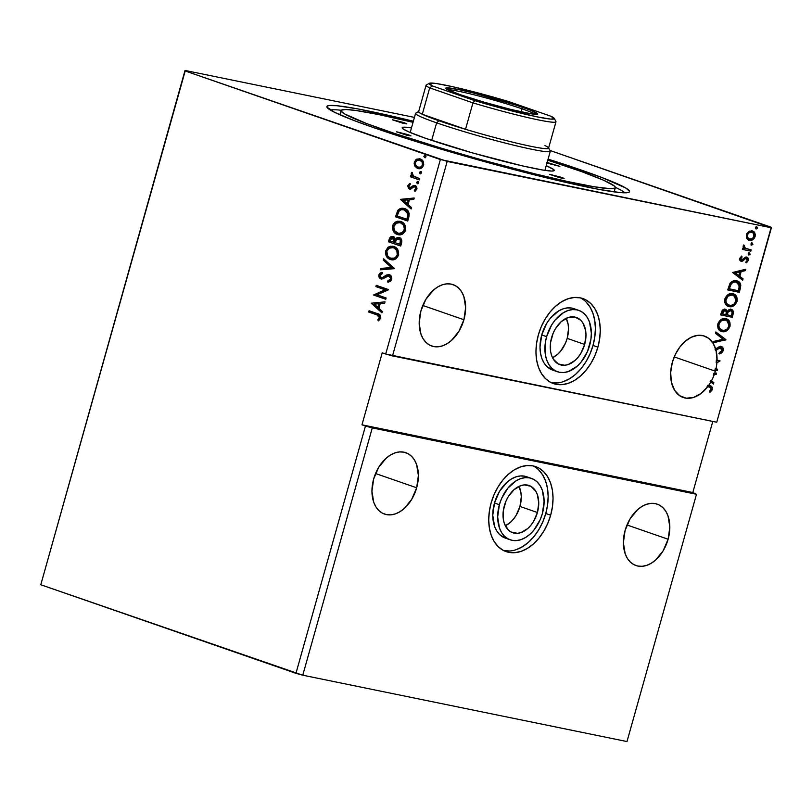 <?xml version="1.0" encoding="UTF-8"?>
<svg xmlns="http://www.w3.org/2000/svg" width="812" height="812" viewBox="0 0 812 812"><rect width="100%" height="100%" fill="white"/><g stroke="black" fill="none" stroke-linecap="round" stroke-linejoin="round"><path stroke-width="1.22" d="M567.192 338.381A24.989 16.808 109.1 0 0 566.228 318.314L568.146 324.465L568.512 328.931L567.192 338.381L584.66 344.44L567.192 338.381A24.989 16.808 109.1 0 1 552.546 357.737L557.57 354.357L560.645 351.149L565.558 342.999L567.192 338.381M551.581 337.67A24.989 16.808 -70.9 0 1 576.317 317.451A24.989 16.808 -70.9 0 1 584.66 344.44L585.99 335.001L585.625 330.535L582.925 322.973L580.692 320.172L574.876 317.045L568.024 317.583L561.193 321.684L555.418 328.738L553.216 333.052L550.587 342.42L550.617 351.586L551.652 355.636L553.317 359.137L558.28 363.949L564.736 365.268L568.217 364.537L575.048 360.426L578.124 357.209L580.824 353.372L584.66 344.44A24.989 16.808 -70.9 0 1 559.925 364.669A24.989 16.808 -70.9 0 1 551.581 337.67M519.954 506.434A24.989 16.808 109.1 0 0 518.99 486.368L520.908 492.529L521.274 496.985L519.954 506.434L537.422 512.504L519.954 506.434A24.989 16.808 109.1 0 1 505.308 525.79L510.332 522.42L513.407 519.203L516.107 515.366L519.954 506.434M504.343 505.724A24.989 16.808 -70.9 0 1 529.079 485.505A24.989 16.808 -70.9 0 1 537.422 512.504L538.752 503.054L537.351 494.528L535.687 491.037L530.733 486.226L524.278 484.906L520.786 485.637L513.955 489.748L508.18 496.802L505.977 501.105L503.349 510.474L503.379 519.639L504.414 523.699L508.322 530.003L511.042 532.002L517.498 533.322L520.979 532.591L527.81 528.48L530.886 525.262L533.586 521.426L537.422 512.504A24.989 16.808 -70.9 0 1 512.687 532.723A24.989 16.808 -70.9 0 1 504.343 505.724M528.795 477.659L524.765 476.208L520.401 475.944L515.864 476.898L511.337 479.019L506.992 482.237L499.481 491.402L494.488 503.014L499.38 504.709A32.49 21.843 -70.9 0 1 531.535 478.42A32.49 21.843 -70.9 0 1 542.386 513.519A32.49 21.843 -70.9 0 1 510.23 539.807A32.49 21.843 -70.9 0 1 499.38 504.709L494.488 503.014A32.49 21.843 109.1 0 0 505.338 538.112A32.49 21.843 109.1 0 0 507.855 538.742M538.61 469.823L542.629 474.868L545.634 481.171L547.501 488.469L548.151 496.508L547.562 504.962L545.765 513.509L550.658 515.204A44.985 30.247 -70.9 0 1 506.13 551.612A44.985 30.247 -70.9 0 1 491.108 503.024L489.311 511.57L488.722 520.025L489.382 528.054L491.24 535.362L494.244 541.665L498.263 546.709L503.166 550.313L508.738 552.333L514.778 552.688L521.06 551.368L527.323 548.435L533.352 543.979L538.894 538.194L543.746 531.281L547.714 523.517L550.658 515.204L552.454 506.658L553.043 498.203L552.393 490.174L550.526 482.866L547.532 476.563L543.502 471.518L538.61 467.915L533.027 465.895L526.988 465.54L520.715 466.859L514.443 469.793L508.424 474.249L502.872 480.034L498.02 486.946L494.051 494.711L491.108 503.024A44.985 30.247 -70.9 0 1 535.636 466.616A44.985 30.247 -70.9 0 1 550.658 515.204L545.765 513.509A44.985 30.247 109.1 0 0 533.139 465.926L533.717 466.22M552.678 370.089L546.892 366.506L543.989 362.862L541.817 358.315L540.477 353.037L540 347.242L541.726 334.96L546.618 336.655A32.49 21.843 -70.9 0 1 578.773 310.367A32.49 21.843 -70.9 0 1 589.624 345.455A32.49 21.843 -70.9 0 1 557.468 371.754A32.49 21.843 -70.9 0 1 546.618 336.655L541.726 334.96A32.49 21.843 109.1 0 0 552.576 370.059A32.49 21.843 109.1 0 0 555.093 370.688M550.983 382.553A44.985 30.247 109.1 0 0 593.004 345.455L597.896 347.15A44.985 30.247 -70.9 0 1 553.368 383.558A44.985 30.247 -70.9 0 1 538.346 334.96L536.549 343.517L535.961 351.961L536.62 360L538.478 367.308L541.482 373.601L545.502 378.656L550.404 382.249L555.976 384.269L562.016 384.634L568.298 383.315L574.561 380.371L580.59 375.926L586.132 370.13L590.984 363.228L594.952 355.463L597.896 347.15L599.692 338.604L600.281 330.149L599.632 322.12L597.764 314.812L594.77 308.509L590.74 303.465L585.848 299.861L580.265 297.842L574.226 297.486L567.953 298.806L561.681 301.739L555.662 306.195L550.11 311.981L545.258 318.893L541.289 326.647L538.346 334.96A44.985 30.247 -70.9 0 1 582.874 298.562A44.985 30.247 -70.9 0 1 597.896 347.15L593.004 345.455A44.985 30.247 109.1 0 0 580.377 297.862L580.956 298.166M668.114 539.239L626.996 524.968L668.114 539.239L669.829 526.968L668.012 515.884L665.85 511.337L662.937 507.693L659.405 505.084L655.375 503.633L651.011 503.369L646.484 504.323L641.947 506.444L637.603 509.662L630.092 518.827L625.098 530.439A32.49 21.843 -70.9 0 1 657.253 504.15A32.49 21.843 -70.9 0 1 668.114 539.239A32.49 21.843 -70.9 0 1 635.948 565.538A32.49 21.843 -70.9 0 1 625.098 530.439L623.383 542.721L625.199 553.794L627.361 558.351L630.274 561.995L633.807 564.594L637.836 566.055L642.19 566.309L646.728 565.355L651.254 563.234L655.609 560.026L663.11 550.851L668.114 539.239M416.668 487.789L375.56 473.518L416.668 487.789L418.393 475.507L416.576 464.434L414.404 459.876L411.501 456.232L407.969 453.634L403.94 452.172L399.575 451.919L395.038 452.873L390.511 454.994L386.167 458.201L378.656 467.377L373.662 478.989A32.49 21.843 -70.9 0 1 405.817 452.69A32.49 21.843 -70.9 0 1 416.668 487.789A32.49 21.843 -70.9 0 1 384.512 514.077A32.49 21.843 -70.9 0 1 373.662 478.989L371.937 491.26L373.753 502.344L375.926 506.891L378.828 510.535L382.361 513.143L386.39 514.595L390.755 514.859L395.292 513.905L399.819 511.783L404.163 508.566L411.674 499.4L416.668 487.789M463.906 319.735L422.798 305.464L463.906 319.735L465.631 307.454L463.814 296.37L461.642 291.823L458.739 288.179L455.207 285.58L451.178 284.119L446.813 283.865L442.276 284.809L437.749 286.93L433.405 290.148L425.894 299.323L420.9 310.935A32.49 21.843 -70.9 0 1 453.055 284.636A32.49 21.843 -70.9 0 1 463.906 319.735A32.49 21.843 -70.9 0 1 431.751 346.024A32.49 21.843 -70.9 0 1 420.9 310.935L419.175 323.206L420.992 334.29L423.164 338.837L426.067 342.481L429.599 345.08L433.628 346.541L437.993 346.795L442.53 345.851L447.057 343.73L451.401 340.512L458.912 331.337L463.906 319.735M715.352 371.185L674.234 356.915L715.352 371.185A32.49 21.843 109.1 0 0 715.626 370.17A32.49 21.843 -70.9 0 1 715.352 371.185A32.49 21.843 -70.9 0 1 714.621 373.54A32.49 21.843 109.1 0 0 715.352 371.185M714.925 369.927L717.29 370.505L717.646 369.216L715.24 368.618A32.49 21.843 -70.9 0 1 714.925 369.927L717.29 370.505L717.646 369.216L715.94 368.861A32.49 21.843 109.1 0 0 716.894 362.873A32.49 21.843 -70.9 0 1 715.94 368.861L715.24 368.618A32.49 21.843 109.1 0 1 714.925 369.927L717.29 370.505L714.925 369.927M716.194 362.629L716.894 362.873L720.011 360.812L716.357 359.96A32.49 21.843 -70.9 0 1 716.194 362.629A32.49 21.843 109.1 0 0 716.357 359.96L717.057 360.203L716.052 350.459A32.49 21.843 -70.9 0 1 717.057 360.203L719.929 361.107L716.194 362.629M720.67 347.729L718.721 347.678L715.352 350.226L716.052 350.459L719.736 347.8L721.411 348.084L721.969 350.479L719.3 352.723L719.594 353.89L721.665 352.885L723.076 350.977L723.319 349.058L722.081 346.876L719.341 346.602L715.697 349.201L715.007 348.957A32.49 21.843 -70.9 0 1 715.352 350.226L720.904 347.8L719.97 347.485L721.969 350.479L719.3 352.723L719.594 353.89L723.187 350.632L722.487 350.388L718.894 353.646M712.855 342.918A32.49 21.843 -70.9 0 1 715.697 349.201L712.855 342.918L725.948 339.7L715.879 331.946L715.484 333.346L723.127 339.233L713.19 341.527L712.814 342.857L712.114 342.613A32.49 21.843 -70.9 0 1 712.154 342.674L725.887 339.913L712.916 342.502L725.948 339.7L715.879 331.946L715.484 333.346L723.127 339.233L713.19 341.527L712.814 342.857L708.602 338.289L703.334 335.742L697.396 335.407L691.205 337.295L685.206 341.284L679.817 347.089L675.422 354.296L672.336 362.385A32.49 21.843 -70.9 0 1 704.491 336.087A32.49 21.843 -70.9 0 1 712.814 342.857L712.114 342.613A32.49 21.843 109.1 0 1 712.154 342.674L712.855 342.918M624.702 192.809A153.701 10.13 15.7 0 0 615.354 187.328A153.701 10.13 -164.3 0 1 624.702 192.809M582.255 170.408A157.203 10.363 -164.3 0 1 629.026 192.221A157.203 10.363 -164.3 0 1 532.114 174.255A157.203 10.363 -164.3 0 1 374.159 127.819L424.148 144.049L482.369 161.04L539.95 176.214L597.805 189.176L619.586 192.515L627.422 192.667L629.198 192.119L629.513 191.155L625.798 188.019L601.702 177.442L548.09 159.122A157.203 10.363 -164.3 0 1 582.255 170.408L581.087 171.444L582.255 170.408M626.986 741.559L302.764 675.208L372.272 427.924L696.493 494.275L626.986 741.559L696.493 494.275L692.809 492.519L712.794 421.438L692.809 492.519L696.493 494.275L372.272 427.924L302.764 675.208L295.954 673.321L365.461 426.036L372.272 427.924L365.461 426.036L295.954 673.321L40.783 584.752L185.197 70.979L440.368 159.548L385.71 354.012L382.219 352.794L361.969 424.818L365.461 426.036L692.809 492.519L361.969 424.818L382.219 352.794L385.71 354.012L440.368 159.548L771.4 227.786L716.742 422.25L392.511 355.9L447.179 161.436L392.511 355.9L385.71 354.012L716.742 422.25L771.217 227.248L549.988 150.464L771.4 227.786L447.179 161.436L185.197 70.979L40.783 584.752L185.014 70.441L40.783 584.752L302.764 675.208L626.986 741.559M732.241 317.289L733.409 312.194L732.607 310.194L731.013 309.291L729.054 309.565L727.308 311.341L725.958 309.484L723.522 309.443L721.929 310.966L720.67 314.924L732.241 317.289L720.691 314.823L732.241 317.289L733.185 313.929C733.652 311.25 732.921 309.697 731.013 309.291L727.308 311.341L725.289 309.26C723.462 308.905 722.142 310.001 721.33 312.549L720.67 314.924L732.241 317.289M740.371 288.392L740.798 285.073L739.702 282.566L737.529 281.084L734.2 280.708L730.11 283.226L727.694 289.925L739.275 292.3L740.371 288.392L739.671 288.148L738.575 292.056L739.275 292.3L740.371 288.392C741.204 283.824 739.925 281.297 736.535 280.8C734.21 280.12 732.018 281.013 729.947 283.469L727.694 289.925L739.275 292.3L727.714 289.833L738.575 292.056L739.671 288.148L740.371 288.392M746.766 238.505L747.933 239.763L750.186 240.464L754.115 238.525L755.292 234.353L753.495 231.471L749.567 231.105L746.736 233.714L746.39 237.723L749.415 240.372C751.81 240.9 753.709 239.611 755.109 236.525C755.495 233.227 754.49 231.349 752.085 230.892L748.715 231.532L746.35 234.729L746.766 238.505M750.836 251.141L751.201 249.852L744.99 248.147L744.188 246.98L744.513 245.721L743.619 245.112L743.142 246.635L743.985 248.381L742.736 248.117L742.381 249.416L750.836 251.141L742.401 249.325L750.836 251.141L751.201 249.852L745.507 248.472L743.792 244.919L743.224 245.843L743.985 248.381L742.736 248.117L742.381 249.416L750.836 251.141M741.559 259.952L740.077 258.226L741.427 256.754L740.077 258.226L740.767 258.47L742.127 256.998L741.62 256.095L739.641 258.622L739.793 260.124L740.859 261.149L742.655 261.109L745.517 258.581L746.857 258.632L747.324 260.297L745.934 261.89L746.512 262.794L748.522 259.738L748.167 258.135L746.938 257.191L745.294 257.292L741.985 259.962L740.737 259.038L742.127 256.998L741.62 256.095L739.712 258.338L741.234 261.261L742.655 261.109L745.517 258.581L746.583 258.49L745.71 258.196L747.324 260.297L745.934 261.89L746.512 262.794L748.4 260.368L746.725 257.14L741.295 259.86M716.164 374.505L716.56 373.094L713.921 373.297A32.49 21.843 -70.9 0 1 713.413 374.728A32.49 21.843 109.1 0 0 713.921 373.297L716.56 373.094L716.164 374.505L713.413 374.728L716.164 374.505M672.336 362.385L670.661 372.596L671.422 382.188L674.528 390.176L679.664 395.698L686.292 398.195L693.712 397.393L701.142 393.373L707.81 386.573L711.028 387.943L711.038 389.364L709.363 391.435L710.074 392.277L711.921 390.288L712.368 387.547L711.353 386.177L708.673 385.375A32.49 21.843 109.1 0 0 710.804 382.026L713.474 384.086L713.87 382.675L711.474 380.828A32.49 21.843 109.1 0 0 714.113 374.971A32.49 21.843 -70.9 0 1 711.474 380.828L713.87 382.675L710.774 380.584L713.169 382.432L712.845 383.599L713.169 382.432L713.87 382.675L713.474 384.086L710.804 382.026A32.49 21.843 -70.9 0 1 708.673 385.375L707.973 385.132A32.49 21.843 -70.9 0 1 707.11 386.329L709.962 387.08L711.109 389.141L709.363 391.435L710.074 392.277L712.297 389.374L710.632 385.862L707.973 385.132A32.49 21.843 -70.9 0 1 707.11 386.329L707.81 386.573A32.49 21.843 -70.9 0 1 683.186 397.484A32.49 21.843 -70.9 0 1 672.336 362.385M732.597 272.477L742.665 280.231L743.061 278.82L739.833 276.334L741.163 271.614L745.355 270.65L745.751 269.239L732.597 272.477L742.665 280.231L743.061 278.82L739.833 276.334L741.163 271.614L745.355 270.65L745.751 269.239L732.597 272.477M748.867 255.069L750.136 254.197L749.476 252.918L748.431 253.354L748.309 254.674L748.867 255.069L750.136 254.197L749.476 252.918L748.207 253.801L748.735 255.029M756.195 229.004L757.464 228.121L756.804 226.842L755.759 227.279L755.637 228.608L756.195 229.004L757.464 228.121L756.804 226.842L755.536 227.725L756.063 228.964M751.658 245.163L752.927 244.28L752.267 243.011L751.212 243.438L751.09 244.767L751.658 245.163L752.927 244.28L752.267 243.011L750.998 243.884L751.516 245.122M733.216 293.812L736.332 301.14L737.032 301.384C737.509 296.857 736.078 294.289 732.749 293.7C729.43 292.929 726.791 294.695 724.832 298.999C724.395 303.505 725.847 306.053 729.176 306.632L733.936 305.657L737.032 301.384L736.87 297.131L735.296 294.908L733.266 293.822L730.567 293.629L728.313 294.431L725.075 298.248L724.832 302.724L726.466 305.292L729.176 306.632L728.049 306.297M726.192 318.811L729.308 326.14L730.008 326.383C730.485 321.846 729.054 319.289 725.725 318.69C722.406 317.918 719.767 319.684 717.808 323.988C717.372 328.505 718.813 331.052 722.142 331.631L726.913 330.646L730.008 326.383L729.846 322.131L728.273 319.898L726.243 318.822L723.543 318.619L721.279 319.431L718.052 323.237L718.001 328.241L719.442 330.281L722.142 331.631L721.026 331.286M414.435 117.395L185.014 70.441L414.435 117.395M715.737 373.287L715.463 374.261L715.737 373.287M418.627 168.683L414.83 166.095L417.226 168.287L420.159 168.622L422.565 167.231L423.783 164.176L422.575 160.553L419.449 158.746L415.632 159.873L414.13 163.161L414.607 165.668L415.49 166.227L414.983 162.227L414.323 162.085L414.83 166.095L418.271 168.622M419.307 179.899L419.672 178.61L413.105 175.879L412.273 174.651L412.567 173.271L411.603 172.499L411.126 174.012L412.039 175.96L410.73 175.504L410.364 176.793L419.307 179.899L419.672 178.61L413.653 176.295L411.785 172.327L411.207 173.2L412.039 175.96L410.73 175.504L410.364 176.793L419.307 179.899M409.979 187.734L411.217 187.775L409.664 187.663L408.812 185.999L410.212 184.669L409.664 183.644L407.685 185.704L408.568 188.557L410.831 189.044L413.805 186.841L414.993 186.943L415.805 188.546L414.303 190.353L414.922 191.388L416.992 188.506L416.475 186.598L414.699 185.42L413.105 185.664L410.557 187.643L409.268 187.45L408.852 185.867L410.212 184.669L409.664 183.644L407.685 185.704L410.324 183.786M408.832 217.149L409.177 213.383L408.04 210.968L405.736 209.09L402.214 208.187L400.225 208.532L397.951 210.186L395.505 216.804L407.736 221.057L408.832 217.149C409.654 212.511 408.263 209.679 404.68 208.643L403.554 208.329L397.778 210.42L395.505 216.804L407.736 221.057L408.832 217.149M399.301 237.51L396.083 239.215L393.262 236.607C391.333 235.957 389.953 236.901 389.141 239.418L389.811 239.56L389.141 241.935L389.811 239.56L389.141 239.418L388.481 241.803L400.712 246.046L401.798 240.484L400.986 238.698L399.047 237.439L397.241 237.5L395.424 239.083L393.627 236.749L390.785 236.779L388.481 241.803L400.712 246.046L401.656 242.686C402.102 239.956 401.311 238.231 399.301 237.51L398.824 237.388M394.348 268.67L383.69 258.825L383.294 260.226L391.425 267.534L381.001 268.396L380.605 269.807L394.409 268.457L383.69 258.825L383.294 260.226L391.425 267.534L381.001 268.396L380.605 269.807L394.348 268.67M386.116 297.974L377.012 294.807L388.481 289.569L376.24 285.317L375.885 286.616L385 289.782L373.52 295.02L385.751 299.263L386.116 297.974L377.012 294.807L388.4 289.864L376.24 285.317L375.885 286.616L385 289.782L373.52 295.02L385.751 299.263L386.116 297.974M376.869 314.863L379.539 316.812L379.234 318.365L377.722 319.877L378.473 320.862L380.777 318.172L379.975 314.894L369.095 310.742L368.729 312.041L377.539 314.995L368.729 312.041L376.869 314.863L379.519 317.756L377.722 319.877L378.473 320.862L380.777 318.172C380.869 315.391 379.722 313.868 377.357 313.615L369.095 310.742L368.729 312.041L369.399 312.173L369.734 310.966L369.399 312.173L376.869 314.863M371.216 303.201L381.934 312.833L382.33 311.432L378.899 308.337L380.219 303.617L384.634 303.252L385.03 301.851L371.216 303.201L371.937 303.12L371.216 303.201L381.934 312.833L382.33 311.432L378.899 308.337L380.219 303.617L384.634 303.252L385.03 301.851L371.216 303.201M381.589 279.044L387.659 276.029L390.004 276.324L391.049 277.684L391.049 279.226L388.978 276.029L391.049 279.226L389.841 280.647L388.268 281.155L391.049 279.226L390.389 279.095L387.608 281.023L388.532 282.16L387.608 281.023L387.933 282.282L391.82 278.617L390.907 275.826L388.775 274.598L386.35 275.075L382.513 277.531L380.889 277.45L380.036 275.532L382.29 273.624L381.813 272.355L380.087 273.126L378.828 274.882L378.889 276.933L379.904 278.364L382.888 278.861L388.329 275.918L390.004 276.78L390.481 278.648L389.892 279.967L387.608 281.023L387.933 282.282L390.602 281.185L391.668 279.44C391.952 276.963 391.181 275.4 389.354 274.74L388.907 274.618M391.567 259.779L390.288 259.454L393.739 259.718L396.033 258.724L398.662 254.42L397.636 249.497L393.861 246.503L390.379 246.219L388.055 247.224L385.497 251.202L385.456 253.892L386.492 256.48L388.207 258.338L390.948 259.586C387.436 258.47 385.873 255.597 386.258 250.959L385.598 250.817C385.203 255.455 386.776 258.338 390.288 259.454L391.232 259.718M398.59 234.78L397.312 234.465L400.763 234.719L403.056 233.724L404.944 231.623L405.685 229.42L404.66 224.508L402.975 222.62L400.326 221.341L397.403 221.229L395.079 222.234L393.191 224.376L392.45 226.599L393.526 231.491L395.728 233.694L397.971 234.597C394.459 233.48 392.896 230.598 393.282 225.959L392.622 225.827C392.237 230.466 393.8 233.348 397.312 234.465L398.256 234.719M400.407 199.356L411.126 208.988L411.522 207.578L408.091 204.492L409.41 199.772L413.826 199.407L414.221 197.996L400.407 199.356L401.128 199.275L400.407 199.356L411.126 208.988L411.522 207.578L408.091 204.492L409.41 199.772L413.826 199.407L414.221 197.996L400.407 199.356M417.957 183.827L416.576 182.264L417.287 183.695L418.038 183.664L418.647 182.477L417.713 181.492L416.526 182.517L417.449 183.735M420.738 173.92L419.357 172.357L420.078 173.788L420.829 173.748L421.428 172.56L420.504 171.586L419.317 172.601L420.24 173.829M425.285 157.761L423.905 156.188L424.615 157.619L425.366 157.589L425.975 156.401L425.041 155.427L423.854 156.442L424.777 157.67M413.349 121.242L358.61 109.052L336.828 105.712L328.992 105.56L327.216 106.108L326.901 107.082L334.625 112.35L354.712 120.785L374.159 127.819A157.203 10.363 -164.3 0 1 327.013 107.326A157.203 10.363 -164.3 0 1 413.349 121.242M330.403 110.087A153.701 10.13 -164.3 0 1 341.233 110.27A153.701 10.13 15.7 0 0 330.403 110.087M379.783 316.142L380.189 317.888L378.382 320.009L378.849 320.618L377.722 319.877L378.382 320.009L380.189 317.888L377.539 314.995L379.377 315.797M382.036 312.468L371.876 303.343L382.036 312.468M378.463 307.494L379.478 303.871L378.818 303.739L379.478 303.871L378.463 307.494L377.793 307.352L378.463 307.494M374.2 304.124L378.818 303.739L377.793 307.352L374.2 304.124L378.818 303.739L377.793 307.352L374.2 304.124M385.781 299.181L373.52 295.02L385.67 289.914L375.885 286.616L376.545 286.748L376.88 285.54L376.545 286.748L385.67 289.914L374.18 295.152L385.781 299.181M388.694 275.948L389.638 276.161L388.694 275.948M389.638 276.161L388.319 276.171L389.638 276.161M380.848 278.881L381.508 279.013L379.498 275.014L378.828 274.882L381.295 278.993M389.354 274.74L384.624 276.161L385.284 276.293L383.173 277.674L381.153 277.572L380.087 275.339L382.29 273.624L381.813 272.355L378.828 274.882L382.482 272.497M381.823 277.704L381.153 277.572M389.435 274.73L385.284 276.293L390.014 274.872M387.009 275.217L386.421 275.532M382.036 272.639L380.747 273.268M380.747 273.258L379.397 276.415L381.752 279.084M381.325 269.746L381.66 268.539L381.001 268.396L392.094 267.676L383.294 260.226L383.954 260.358L384.249 259.322L383.954 260.358L392.094 267.676L381.66 268.539L381.325 269.746M390.288 259.454C393.749 260.723 396.489 259.302 398.489 255.181C398.925 250.532 397.383 247.64 393.861 246.503L392.876 246.229L385.598 250.817L393.201 246.31M388.735 247.345L386.512 250.208L386.207 254.44L388.461 258.135L392.074 259.881M387.598 257.221L388.075 257.769M389.872 259.119L390.41 259.373M392.226 246.229L389.841 246.736M387.314 248.726L386.827 249.497M393.252 247.69L396.581 249.497L398.093 253.679L397.423 256.074L395.901 257.739L392.206 258.531M397.21 250.319L397.515 250.878M391.76 258.429L389.78 257.78L387.588 255.77L386.867 251.202C388.512 247.904 390.714 246.767 393.495 247.802L394.155 247.934L393.495 247.802C396.347 248.695 397.586 251.03 397.22 254.795L397.88 254.927C398.245 251.162 397.007 248.827 394.155 247.934L396.855 250.735L397.22 254.795C395.606 258.064 393.414 259.19 390.643 258.155C387.821 257.262 386.563 254.948 386.867 251.202L389.222 248.137L393.049 247.66M391.303 258.297C394.074 259.322 396.266 258.196 397.88 254.927L397.22 254.795L396.073 256.886L394.338 258.094L390.643 258.155M393.323 236.586L391.151 237.114L389.811 239.56C390.623 237.033 391.993 236.089 393.932 236.739M399.463 237.52L397.393 237.886L396.083 239.215L399.961 237.652M392.064 236.657L391.445 236.921M398.865 238.819L401.047 240.413L400.895 242.971C401.493 240.931 401.067 239.581 399.595 238.941L398.996 238.819M393.241 237.946L392.582 237.814L394.013 242.301L390.095 240.941L390.47 239.601L393.587 238.038L395.129 239.936L394.683 242.443L393.587 238.038L392.947 237.916M394.206 241.641L394.683 242.443L390.095 240.941L391.445 238.007L393.932 238.586L394.206 241.641M393.587 238.038L392.927 237.906M395.271 242.737L396.175 240.078L398.966 238.819C400.407 239.449 400.834 240.788 400.235 242.839L400.895 242.971L400.235 242.839L399.819 244.321L400.478 244.453L395.271 242.737L396.439 239.672L398.205 238.687L400.387 240.281L399.819 244.321L395.271 242.737M397.312 234.465C400.783 235.734 403.513 234.303 405.513 230.192C405.949 225.533 404.406 222.64 400.884 221.514L399.9 221.24L392.622 225.827L400.225 221.321M395.759 222.356L393.282 225.959L393.343 229.847L395.485 233.145L399.098 234.891M396.895 234.13L397.433 234.384M399.25 221.24L396.865 221.747M394.338 223.736L393.861 224.508M398.337 233.298C401.098 234.333 403.29 233.206 404.904 229.938L404.244 229.796L404.904 229.938C405.269 226.172 404.031 223.838 401.179 222.945L400.519 222.803C403.371 223.706 404.609 226.03 404.244 229.796C402.63 233.074 400.438 234.191 397.667 233.166C394.845 232.273 393.587 229.948 393.891 226.203C395.535 222.904 397.738 221.767 400.519 222.803L404.244 225.33L405.046 229.319L402.935 232.739L399.23 233.541M404.244 225.33L404.549 225.878M400.377 222.721L403.574 225.198L404.386 229.177L402.265 232.608L398.57 233.409L394.612 230.781L393.759 226.822L396.246 223.138L400.072 222.671M401.179 222.945L400.519 222.803M398.783 233.44L397.667 233.166M404.477 208.522L401.788 208.42L399.169 209.719L396.165 216.946L407.756 220.965L395.505 216.804L396.165 216.946L396.875 214.398L396.215 214.256L396.875 214.398L398.448 210.552L397.778 210.42L403.899 208.41M403.564 209.74L404.63 209.953M407.979 212.429L408.548 214.957L407.502 219.463L397.119 215.951L398.743 211.496C400.448 209.577 402.305 209.049 404.315 209.932L407.604 211.871M404.092 209.821L408.558 214.5L404.975 210.064L403.767 209.77M404.975 210.064L407.725 213.262L407.238 217.931L407.898 218.073L408.558 214.5L407.898 214.368L406.842 219.321L407.502 219.463L407.898 218.073L407.238 217.931L406.842 219.321L397.119 215.951L399.311 210.785L401.422 209.658L404.315 209.932M411.227 208.623L401.067 199.488L411.227 208.623M407.654 203.639L408.669 200.026L408 199.884L408.669 200.026L407.654 203.639L406.985 203.507L407.654 203.639M403.391 200.27L408 199.884L406.985 203.507L403.391 200.27L408 199.884L406.985 203.507L403.391 200.27M410.557 187.643L411.846 186.669L409.664 187.663M410.04 189.125L413.805 186.841L415.409 186.963L416.404 189.044L414.739 186.831L416.404 189.044L414.303 190.353L415.368 191.165L414.303 190.353L414.922 191.388L416.881 189.145L415.064 185.522L413.562 185.471L411.846 186.669L413.562 185.471L415.724 185.654M413.805 186.841L414.739 186.831M415.409 186.963L414.465 186.973M409.339 188.973L409.999 189.115L408.355 185.836L407.685 185.704L409.725 189.084M410.03 183.938L408.487 185.451L408.253 186.983L410.364 189.206M415.358 185.562L413.765 185.796L411.217 187.775M417.287 183.695L418.616 182.974L417.723 181.492M417.896 181.543L416.576 182.264L418.556 181.675M417.804 181.705L417.195 182.649L417.774 183.756M419.327 179.817L410.364 176.793L411.024 176.935L411.369 175.727L411.024 176.935L419.327 179.817M412.273 172.641L411.796 174.154L412.709 176.092L412.039 175.96L412.709 176.092L411.867 173.332L411.207 173.2L412.445 172.459M420.078 173.788L421.398 173.057L420.514 171.586M420.687 171.626L419.357 172.357L421.347 171.768M420.596 171.799L419.977 172.743L420.565 173.839M417.642 168.449L418.302 168.581L417.642 168.449C420.169 169.363 422.149 168.307 423.58 165.303C423.945 161.923 422.859 159.812 420.311 158.969L416.779 159.122L414.323 162.085L414.983 162.227L417.439 159.254L416.779 159.122L419.936 158.858M420.311 158.969L419.611 158.776M420.108 158.878L416.657 159.71L414.861 162.755L415.754 166.653L418.708 168.703M420.007 160.238L422.666 161.994L423.235 164.643L421.184 167.282L418.677 167.292C420.555 168.013 422.037 167.262 423.143 165.059C423.367 162.552 422.524 160.999 420.616 160.4L419.733 160.197M415.419 162.471C416.556 160.289 418.068 159.548 419.956 160.258L420.616 160.4L419.956 160.258C421.864 160.857 422.707 162.41 422.484 164.927L423.143 165.059L422.484 164.927C421.377 167.13 419.895 167.871 418.018 167.16C416.099 166.551 415.236 164.988 415.419 162.471L417.429 160.279L419.956 160.258L422.189 162.167L422.341 165.323L420.525 167.14L417.713 167.039L415.734 165.181L415.419 162.471M418.88 167.353L418.018 167.16M424.615 157.619L425.945 156.899L425.052 155.427M425.224 155.468L423.905 156.188L425.884 155.61M425.133 155.64L424.524 156.574L425.102 157.68M710.297 385.761L712.297 389.374L711.596 389.131L709.373 392.034L711.708 388.654L711.434 386.725L710.185 385.71M744.929 269.432L744.655 270.406L745.355 270.65L740.463 271.381L741.163 271.614L740.463 271.381L739.133 276.1L743.061 278.82L742.361 278.587L742.036 279.744L742.361 278.587L739.133 276.1L740.463 271.381L744.655 270.406L744.929 269.432M734.718 272.7L738.798 275.542L734.718 272.7L739.813 271.929L734.718 272.7L739.813 271.929L738.798 275.542L734.718 272.7M740.666 259.657L740.077 258.226L740.859 259.708M746.025 256.896L748.4 260.368L747.7 260.124L745.812 262.55M746.411 258.439L744.817 258.338L745.517 258.581L744.817 258.338L743.559 259.535L744.249 259.779L743.559 259.535L741.955 260.865L742.655 261.109L740.544 261.017L745.944 258.277M740.656 261.058L741.234 261.261L740.656 261.058M746.106 262.367L747.822 259.495L746.441 257.018M748.776 252.674L750.136 254.197L748.177 254.826M748.349 254.846L749.395 254.075L749.09 252.806M744.807 248.228L743.63 247.132L743.559 245.194L744.513 245.721L743.508 246.026L744.807 248.228L745.69 248.563M750.481 249.7L750.136 250.898L750.481 249.7M745.852 248.604L744.98 248.31M756.104 226.609L757.464 228.121L755.505 228.761M755.667 228.781L756.723 227.999L756.419 226.731M752.612 231.034L752.085 230.892M751.384 230.649C753.79 231.105 754.805 232.983 754.409 236.282L755.109 236.525L754.409 236.282C753.008 239.367 751.11 240.656 748.715 240.129L748.491 240.078M748.826 240.21L749.415 240.372M748.329 240.027L751.222 239.905L753.414 238.281L754.531 233.785M754.592 234.11L753.932 232.394L752.115 230.872M751.81 232.212L751.729 232.191C753.536 232.496 754.318 233.866 754.064 236.312C752.988 238.586 751.557 239.51 749.791 239.083C747.974 238.769 747.172 237.388 747.385 234.942L746.685 234.698L747.385 234.942C748.502 232.689 749.943 231.765 751.729 232.191L751.029 231.948C749.243 231.521 747.801 232.445 746.685 234.698C746.472 237.145 747.273 238.525 749.09 238.84L746.817 237.002L746.827 234.292L749.232 232.049L752.085 232.364M748.532 238.677L748.014 238.423M751.729 232.191L753.658 233.43L753.932 236.718L752.176 238.718L749.232 238.921L747.517 237.246L747.446 234.739L749.324 232.557L751.486 232.08M749.791 239.083L748.989 238.819M751.567 242.768L752.927 244.28L750.958 244.919M751.13 244.94L752.186 244.158L751.882 242.889M737.073 280.932L739.671 288.148L739.884 283.855L736.829 280.84M736.555 282.19L735.469 281.855C733.571 281.287 731.795 282.048 730.15 284.129L730.851 284.373L730.15 284.129L728.78 287.783L729.481 288.027L728.78 287.783L728.547 288.636L729.247 288.879L730.851 284.373C732.495 282.292 734.271 281.531 736.169 282.089L739.519 285.854L738.443 290.757L728.547 288.636L729.917 284.555L731.338 282.759L733.53 281.794L735.773 281.926M736.068 282.008L736.646 282.231M736.169 282.089L738.392 283.185L739.417 285.032L738.443 290.757L729.247 288.879L731.399 283.611L733.429 282.231L736.22 282.058M728.405 306.428L729.176 306.632C732.454 307.372 735.073 305.616 737.032 301.384L736.332 301.14C734.373 305.383 731.754 307.129 728.476 306.398L729.176 306.632M733.571 293.924L732.749 293.7M727.958 306.266L730.638 306.459L732.871 305.637L736.088 301.891L736.169 296.887L733.063 293.751M727.278 295.944L729.947 294.695L732.099 294.857M732.718 295.071L732.383 294.989C735.083 295.456 736.23 297.517 735.834 301.191C734.251 304.561 732.15 305.941 729.531 305.342C726.852 304.876 725.684 302.825 726.029 299.181L725.329 298.938L726.029 299.181C727.633 295.781 729.755 294.38 732.383 294.989L731.683 294.746C729.054 294.137 726.933 295.538 725.329 298.938C724.984 302.582 726.151 304.632 728.831 305.099L726.557 303.932L725.309 301.79L725.329 298.938L726.862 296.319M732.383 294.989L735.256 296.867L735.987 298.786L735.631 301.78L733.916 304.165L731.257 305.393L728.323 304.926L726.375 302.998L725.827 300.41L727.968 296.187L732.383 294.939M729.531 305.342L728.547 305.038M725.674 309.362L727.308 311.341L724.588 309.017M730.323 309.047C732.221 309.463 732.952 311.006 732.495 313.686L733.185 313.929L732.495 313.686L731.551 317.045L732.708 311.96L730.901 309.23M730.414 310.499L727.319 311.95L728.019 312.194L727.319 311.95L726.598 313.98L727.298 314.224L728.019 312.194L730.658 310.59C732.038 310.996 732.434 312.224 731.835 314.274L731.419 315.756L726.415 314.63L727.116 314.873L726.598 313.98L726.415 314.63L727.867 311.148L730.201 310.407M721.898 312.285L722.842 310.62L724.487 310.377L721.898 312.285L721.523 313.625L721.898 312.285L722.599 312.529L721.898 312.285M724.954 310.56L726.263 311.646L725.928 314.63L722.213 313.868L723.259 311.128L724.954 310.56C726.283 310.894 726.669 312.041 726.111 313.97L725.928 314.63L721.523 313.625L722.213 313.868L724.73 310.478M730.658 310.59L732.14 312.356L731.419 315.756L727.116 314.873L728.273 311.767L730.901 310.651L730.221 310.417M721.381 331.418L722.142 331.631C725.431 332.362 728.049 330.616 730.008 326.383L729.308 326.14C727.349 330.372 724.73 332.118 721.452 331.387L722.142 331.631M726.547 318.913L725.725 318.69M720.934 331.255L723.604 331.448L725.847 330.636L729.054 326.881L729.146 321.887L726.04 318.74M725.695 320.07L725.36 319.979C728.049 320.446 729.206 322.516 728.8 326.18C727.227 329.55 725.126 330.941 722.507 330.332C719.828 329.875 718.661 327.815 719.006 324.181L718.305 323.937L719.006 324.181C720.609 320.77 722.731 319.38 725.36 319.979L724.659 319.735C722.03 319.136 719.909 320.537 718.305 323.937C717.96 327.571 719.127 329.631 721.807 330.088L718.65 327.743L718.397 323.633L721.117 320.314L725.075 319.847M725.36 319.979L728.232 321.856L728.963 323.785L728.608 326.779L726.882 329.154L724.233 330.393L721.3 329.926L719.351 327.987L718.803 325.399L719.473 323.003L721.188 320.973L725.36 319.938M722.507 330.332L721.523 330.027M715.808 332.189L725.948 339.7L715.808 332.189M720.356 346.196C722.081 346.582 722.792 347.972 722.487 350.388L723.187 350.632C723.492 348.216 722.781 346.825 721.056 346.44L715.007 348.957A32.49 21.843 -70.9 0 1 715.352 350.226L716.966 349.688L716.265 349.444L718.397 347.84L720.173 347.546M715.007 348.957L715.829 348.226M719.422 353.464L721.442 352.215L722.589 349.992L722.457 348.125L720.883 346.359M722.639 349.586L722.619 348.815M716.925 369.064L716.59 370.262L716.925 369.064M710.104 381.782L710.804 382.026L710.104 381.782A32.49 21.843 109.1 0 0 710.774 380.584A32.49 21.843 -70.9 0 1 710.104 381.782M739.813 271.929L738.798 275.542L735.418 272.944L739.813 271.929M551.084 382.574L557.123 382.929M563.406 381.62L569.669 378.676L575.698 374.22L581.24 368.435L586.091 361.523L590.06 353.768L593.004 345.455L594.8 336.909L595.389 328.454L594.739 320.415L592.872 313.107L589.867 306.814L585.848 301.77M578.773 310.367L573.881 308.661A32.49 21.843 109.1 0 0 541.726 334.96L546.72 323.349L550.221 318.365L558.575 310.966L563.102 308.844L567.639 307.89L572.003 308.154L576.033 309.605M503.744 550.607A44.985 30.247 109.1 0 0 545.765 513.509L542.822 521.822L538.853 529.586L534.002 536.488L528.46 542.284L522.431 546.73L516.158 549.673M509.885 550.993L503.846 550.627M531.535 478.42L526.643 476.725A32.49 21.843 109.1 0 0 494.488 503.014L492.762 515.295L494.579 526.369L496.751 530.916L499.654 534.57L505.44 538.143M546.618 336.655L551.612 325.044L555.114 320.06L563.467 312.661L567.994 310.539L572.531 309.585L576.896 309.849L580.925 311.311L584.457 313.909L587.36 317.553L589.532 322.1L591.349 333.184L590.923 339.284L587.502 351.464L581.128 362.061L577.129 366.242L568.248 371.581L563.711 372.525L559.346 372.272L555.327 370.81L551.784 368.212L548.882 364.568L546.709 360.01L545.37 354.742L545.319 342.826L546.618 336.655M542.386 513.519L540.264 519.518L533.89 530.114L529.891 534.296L525.537 537.514L521.01 539.635L516.473 540.579L512.108 540.325L508.089 538.863L504.546 536.265L501.643 532.621L499.471 528.074L497.654 516.99L499.38 504.709L501.501 498.71L507.876 488.113L516.229 480.714L520.756 478.593L525.293 477.649L529.657 477.903L533.687 479.364L537.219 481.963L540.122 485.606L542.294 490.154L544.111 501.237L542.386 513.519M408.73 134.893L410.984 135.909L406.558 135.137L396.652 131.808L407.614 134.518L410.984 135.888L406.71 135.178L396.55 131.849L408.73 134.893L408.537 135.604L408.73 134.893M404.518 122.835L406.782 123.85L402.356 123.069L392.44 119.74L403.402 122.46L406.68 123.891L402.508 123.109L392.338 119.79L404.518 122.835L404.325 123.536L404.518 122.835M546.537 162.37L559.864 166.379L546.76 162.999M561.823 177.422L564.076 178.437L559.651 177.666L549.734 174.336L561.823 177.422L563.975 178.488L559.803 177.706L549.633 174.387L561.823 177.422L561.62 178.132L561.823 177.422M546.232 165.729A78.977 5.207 -164.3 0 1 553.977 170.774A78.977 5.207 -164.3 0 1 505.287 161.74A78.977 5.207 -164.3 0 1 425.935 138.416L408.781 131.899L402.762 128.682L402.194 127.991L403.249 127.23L411.491 127.849A78.977 5.207 -164.3 0 0 402.255 128.123A78.977 5.207 -164.3 0 0 425.935 138.416L472.838 153.001L522.177 165.831L542.568 170.002L551.551 171.058L554.058 170.713L553.652 169.546L546.232 165.729M383.579 131.036L383.914 129.819A142.455 9.389 -164.3 0 1 341.06 110.564A142.455 9.389 -164.3 0 1 413.054 122.307L378.585 114.543L355.504 110.422L345.902 109.529L341.385 110.148L341.091 111.021L344.461 113.863L366.293 123.444L394.135 133.3L442.012 148.393L481.973 159.923L534.164 173.677L568.106 181.634L594.313 186.79L610.512 188.699L615.029 188.079L615.323 187.207L614.298 185.968L603.448 180.173L581.808 171.708L547.785 160.177A142.455 9.389 -164.3 0 1 572.501 168.409A142.455 9.389 -164.3 0 1 615.354 187.663A142.455 9.389 -164.3 0 1 531.261 172.956A142.455 9.389 -164.3 0 1 383.914 129.819L383.579 131.036M547.146 162.471L559.864 166.348L546.973 163.08M535.24 114.33A46.233 3.045 15.7 0 0 521.903 108.798L523.304 107.56A47.735 3.146 -164.3 0 1 537.503 114.187A47.735 3.146 -164.3 0 1 508.068 108.737A47.735 3.146 -164.3 0 1 460.11 94.628L446.884 89.29L445.758 88.335L446.397 87.869L458.323 89.513L472.949 92.872L516.178 105.184L529.201 109.701L537.645 113.863L530.612 113.721L510.454 109.326L483.982 102.16L460.11 94.628A47.735 3.146 -164.3 0 1 445.788 88.406A47.735 3.146 -164.3 0 1 472.533 92.761A47.735 3.146 -164.3 0 1 523.304 107.56L521.903 108.798A46.233 3.045 -164.3 0 1 535.24 114.33M521.05 111.823L521.903 108.798L521.05 111.823M544.923 145.531A67.477 4.446 -164.3 0 1 548.506 147.845A67.477 4.446 -164.3 0 1 465.52 129.291L422.291 114.279A67.477 4.446 -164.3 0 1 418.86 111.406L415.795 113.122A69.984 4.618 15.7 0 0 436.612 122.835L438.947 120.765A67.477 4.446 -164.3 0 1 422.291 114.279L438.947 120.765L465.52 129.291L422.291 114.279L429.71 87.869A67.477 4.446 -164.3 0 1 426.067 85.24L418.647 111.65A67.477 4.446 15.7 0 0 422.291 114.279L429.71 87.869L472.949 102.88L465.52 129.291A67.477 4.446 -164.3 0 1 438.947 120.765L436.612 122.835A69.984 4.618 -164.3 0 1 415.561 113.375L410.182 132.498M431.679 140.375L436.612 122.835L431.679 140.375M544.923 170.378L550.303 151.245A69.984 4.618 -164.3 0 1 508.992 144.018A69.984 4.618 -164.3 0 1 436.612 122.835A69.984 4.618 15.7 0 0 511.032 144.526A69.984 4.618 15.7 0 0 550.231 150.91L548.506 147.845M465.52 129.291A67.477 4.446 15.7 0 0 548.567 148.17L555.997 121.759A67.477 4.446 -164.3 0 1 472.949 102.88L465.52 129.291M432.471 85.96L474.847 100.668L500.08 107.854L537.148 116.867L550.465 119.07L554.078 118.897L550.942 116.238L508.556 101.53L483.323 94.344L452.497 86.661L436.399 83.545L429.335 83.301L432.471 85.96A64.98 4.283 -164.3 0 1 429.365 83.281A64.98 4.283 -164.3 0 1 508.556 101.53L550.942 116.238A64.98 4.283 -164.3 0 1 554.2 118.369A64.98 4.283 -164.3 0 1 474.847 100.668L432.471 85.96L429.71 87.869L432.471 85.96M447.645 89.706A46.233 3.045 -164.3 0 1 477.821 95.755A46.233 3.045 -164.3 0 1 521.903 108.798A46.233 3.045 15.7 0 0 477.821 95.755A46.233 3.045 15.7 0 0 447.645 89.706M429.365 83.281L426.29 84.996A67.477 4.446 15.7 0 0 429.71 87.869L472.949 102.88L474.847 100.668L472.949 102.88A67.477 4.446 15.7 0 0 555.926 121.435L554.2 118.369M510.23 539.807L505.338 538.112M557.468 371.754L552.576 370.059M403.554 208.329L404.224 208.471M409.837 187.714L410.496 187.846M414.536 186.78L415.196 186.912M709.962 387.08L709.262 386.837M339.873 114.786L341.06 110.574M614.166 191.886L615.354 187.663"/></g></svg>
